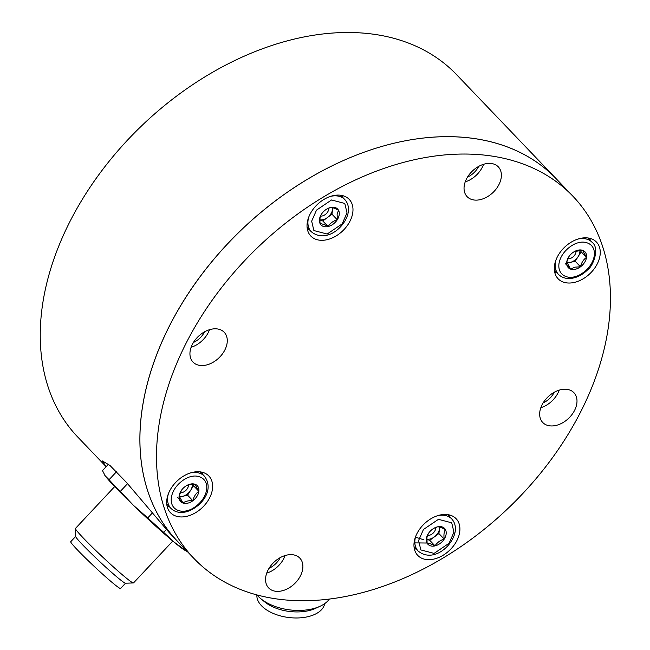 <?xml version="1.0" encoding="UTF-8"?>
<svg xmlns="http://www.w3.org/2000/svg" width="650" height="650" viewBox="0 0 650 650"><rect width="100%" height="100%" fill="white"/><g stroke="black" fill="none" stroke-linecap="round" stroke-linejoin="round"><path stroke-width="0.97" d="M583.391 278.671A26.544 18.306 136.3 0 0 596.456 242.068A26.544 18.306 136.3 0 0 571.171 242.174A26.544 18.306 136.3 0 0 558.106 278.769A26.544 18.306 136.3 0 0 583.391 278.671M590.224 240.346A26.544 18.306 136.3 0 0 589.924 238.339M336.115 235.95A26.544 18.306 136.3 0 0 349.18 199.347A26.544 18.306 136.3 0 0 323.895 199.452A26.544 18.306 136.3 0 0 310.83 236.056A26.544 18.306 136.3 0 0 336.115 235.95M342.94 197.632A26.544 18.306 136.3 0 0 342.648 195.626M195.764 512.59A26.544 18.306 136.3 0 0 208.837 475.987A26.544 18.306 136.3 0 0 183.544 476.093A26.544 18.306 136.3 0 0 170.479 512.696A26.544 18.306 136.3 0 0 195.764 512.59M202.597 474.273A26.544 18.306 136.3 0 0 202.304 472.266M443.04 555.311A26.544 18.306 136.3 0 0 456.113 518.708A26.544 18.306 136.3 0 0 430.82 518.814A26.544 18.306 136.3 0 0 417.755 555.417A26.544 18.306 136.3 0 0 443.04 555.311M449.873 516.986A26.544 18.306 136.3 0 0 449.581 514.987M483.592 164.287A21.564 14.877 -43.7 0 1 471.063 179.221A21.564 14.877 -43.7 0 1 465.221 181.87M477.75 166.928A21.564 14.877 -43.7 0 1 498.298 166.847A21.564 14.877 -43.7 0 1 487.679 196.584A21.564 14.877 -43.7 0 1 467.131 196.666A21.564 14.877 -43.7 0 1 477.75 166.928M209.487 329.704A21.564 14.877 -43.7 0 1 196.958 344.638A21.564 14.877 -43.7 0 1 191.116 347.279M203.645 332.345A21.564 14.877 -43.7 0 1 224.193 332.264A21.564 14.877 -43.7 0 1 213.574 362.001A21.564 14.877 -43.7 0 1 193.026 362.082A21.564 14.877 -43.7 0 1 203.645 332.345M285.098 555.539A21.564 14.877 -43.7 0 1 272.577 570.472A21.564 14.877 -43.7 0 1 266.727 573.113M279.256 558.179A21.564 14.877 -43.7 0 1 299.804 558.098A21.564 14.877 -43.7 0 1 289.185 587.836A21.564 14.877 -43.7 0 1 268.637 587.917A21.564 14.877 -43.7 0 1 279.256 558.179M559.211 390.122A21.564 14.877 -43.7 0 1 546.683 405.056A21.564 14.877 -43.7 0 1 540.841 407.696M553.361 392.762A21.564 14.877 -43.7 0 1 573.909 392.681A21.564 14.877 -43.7 0 1 563.29 422.419A21.564 14.877 -43.7 0 1 542.75 422.5A21.564 14.877 -43.7 0 1 553.361 392.762M572.845 196.154L456.56 74.636A262.121 180.765 136.3 0 0 379.178 35.092A262.121 180.765 136.3 0 0 101.449 171.178A262.121 180.765 136.3 0 0 77.797 437.084L106.015 466.57L102.343 460.939L109.923 465.424L126.522 482.487L169.195 532.594L177.474 541.247A262.121 180.765 136.3 0 1 201.118 275.332A262.121 180.765 136.3 0 1 478.855 139.254A262.121 180.765 136.3 0 1 556.238 178.791A262.121 180.765 136.3 0 0 306.516 179.814A262.121 180.765 136.3 0 0 177.474 541.247L194.09 558.61A262.121 180.765 136.3 0 0 443.804 557.594A262.121 180.765 136.3 0 0 572.845 196.154A262.121 180.765 136.3 0 0 323.131 197.169A262.121 180.765 136.3 0 0 194.09 558.61M414.318 548.722A26.544 18.306 136.3 0 0 416.309 549.104M167.042 506.001A26.544 18.306 136.3 0 0 169.032 506.391M307.393 229.361A26.544 18.306 136.3 0 0 309.384 229.743M554.669 272.082A26.544 18.306 136.3 0 0 556.66 272.464M320.06 606.271L315.518 608.367A34.174 18.817 -172.7 0 1 274.763 607.701A34.174 18.817 -172.7 0 1 264.566 601.803L260.707 598.626A39.812 21.921 7.3 0 0 272.577 605.491A39.812 21.921 7.3 0 0 320.06 606.271A39.812 21.921 7.3 0 0 329.339 599.097M256.953 594.961A39.812 21.921 7.3 0 0 260.707 598.626M256.904 594.945A34.174 18.817 7.3 0 0 281.401 616.151A34.174 18.817 7.3 0 0 320.352 610.846A34.174 18.817 7.3 0 0 324.675 603.639M133.404 582.952L125.458 583.196A34.174 1.942 -136.8 0 1 124.548 582.822A34.174 1.942 -136.8 0 1 93.454 555.628A34.174 1.942 -136.8 0 1 75.676 536.526L75.408 528.58A39.812 2.259 43.2 0 0 96.119 550.826A39.812 2.259 43.2 0 0 133.404 582.952A39.812 2.259 43.2 0 0 133.543 582.904L172.77 541.06M114.676 486.598L75.449 528.442A39.812 2.259 43.2 0 0 75.408 528.58M75.676 536.445L70.728 541.718A34.174 1.942 43.2 0 0 91.366 563.721A34.174 1.942 43.2 0 0 119.567 588.144A34.174 1.942 43.2 0 0 120.591 588.469L125.539 583.196M116.577 471.689L109.062 479.708L105.17 475.8L102.489 470.6L108.469 464.222M185.071 549.185L184.567 549.721A59.727 3.396 43.2 0 0 187.452 551.671M184.567 549.721L173.518 541.686L163.678 532.35L166.319 529.539M152.124 513.24L147.745 517.904A59.727 3.396 43.2 0 0 163.678 532.35M147.745 517.904L133.412 505.31L120.282 491.433L127.554 483.673M109.062 479.708A59.727 3.396 43.2 0 0 120.282 491.433M104.601 474.971L104.528 474.849A56.404 3.201 43.2 0 0 104.601 474.971A56.404 3.201 43.2 0 0 105.17 475.8A56.404 3.201 43.2 0 0 133.412 505.31A56.404 3.201 43.2 0 0 173.518 541.686A56.404 3.201 43.2 0 0 185.023 550.363L187.484 551.704M321.401 214.264C319.995 216.361 319.581 219.529 320.174 223.779C321.799 223.632 324.447 224.551 328.12 226.525C330.143 223.234 333.198 220.976 337.277 219.749L337.123 214.183L338.504 210.234A11.497 7.93 -43.7 0 1 339.211 214.679A11.497 7.93 -43.7 0 1 337.277 219.749A11.497 7.93 -43.7 0 1 328.12 226.525A11.497 7.93 -43.7 0 1 320.174 223.779A11.497 7.93 -43.7 0 1 321.401 214.264A11.497 7.93 -43.7 0 1 321.588 213.98A11.497 7.93 -43.7 0 1 326.658 209.129A11.497 7.93 -43.7 0 1 330.566 207.488A11.497 7.93 -43.7 0 1 338.504 210.234C334.872 208.276 332.223 207.366 330.566 207.488L327.421 208.731M328.794 208.114A6.638 4.574 136.3 0 1 328.762 209.105A6.638 4.574 -43.7 0 1 320.515 216.076M319.906 219.968L322.798 220.967L328.12 226.525M322.798 220.967L331.963 214.191L337.277 219.749M331.963 214.191L332.792 207.764M332.605 207.716A9.953 6.866 -43.7 0 1 332.572 209.438A9.953 6.866 -43.7 0 1 327.381 217.579A9.953 6.866 -43.7 0 1 319.906 219.854M269.059 568.279A16.591 11.44 136.3 0 0 280.183 557.643M543.164 402.87A16.591 11.44 136.3 0 0 554.271 392.234M467.545 177.052A16.591 11.44 136.3 0 0 478.668 166.4M193.44 342.461A16.591 11.44 136.3 0 0 204.579 331.809M569.002 256.49L566.743 262.056L570.619 269.132L574.787 267.158L580.499 266.801A11.497 7.93 -43.7 0 1 575.396 269.238A11.497 7.93 -43.7 0 1 570.619 269.132A11.497 7.93 -43.7 0 1 566.743 262.056A11.497 7.93 -43.7 0 1 568.864 256.701A11.497 7.93 -43.7 0 1 572.739 252.647A11.497 7.93 -43.7 0 1 573.934 251.851A11.497 7.93 -43.7 0 1 582.611 250.323A11.497 7.93 -43.7 0 1 586.495 257.4A11.497 7.93 -43.7 0 1 580.499 266.801C581.474 262.641 583.472 259.512 586.495 257.4L582.611 250.323L574.559 251.518M576.079 250.908A6.638 4.574 136.3 0 1 569.636 258.659A6.638 4.574 -43.7 0 1 567.808 258.798M580.499 266.801L575.177 261.243L581.173 251.842L586.495 257.4M581.173 251.842L580.32 250.283M565.305 263.575L570.619 269.132M567.109 263.144L575.177 261.243M579.865 250.299A9.953 6.866 -43.7 0 1 578.175 256.547A9.953 6.866 -43.7 0 1 570.245 262.413A9.953 6.866 -43.7 0 1 566.881 262.519M415.472 537.176L423.922 539.817M428.326 533.626L426.944 537.574L427.107 543.14A11.497 7.93 -43.7 0 1 426.392 538.696A11.497 7.93 -43.7 0 1 428.326 533.626A11.497 7.93 -43.7 0 1 428.512 533.341A11.497 7.93 -43.7 0 1 433.582 528.491A11.497 7.93 -43.7 0 1 437.491 526.849A11.497 7.93 -43.7 0 1 445.429 529.596A11.497 7.93 -43.7 0 1 444.21 539.11A11.497 7.93 -43.7 0 1 435.045 545.878A11.497 7.93 -43.7 0 1 427.107 543.14C428.724 542.994 431.372 543.912 435.045 545.878C437.068 542.596 440.123 540.337 444.21 539.11C443.609 534.918 444.015 531.741 445.429 529.596C441.805 527.637 439.156 526.727 437.491 526.849L434.346 528.092M435.727 527.475A6.638 4.574 -43.7 0 1 435.695 528.466A6.638 4.574 136.3 0 1 427.448 535.438M426.993 543.026L414.863 542.896M426.839 539.329L429.731 540.329L435.045 545.878M429.731 540.329L438.896 533.553L444.21 539.11M438.896 533.553L439.717 527.117M439.53 527.077A9.953 6.866 -43.7 0 1 439.506 528.799A9.953 6.866 -43.7 0 1 434.314 536.941A9.953 6.866 -43.7 0 1 426.839 539.216M185.112 486.574A11.497 7.93 -43.7 0 1 186.306 485.769A11.497 7.93 -43.7 0 1 190.214 484.136A11.497 7.93 -43.7 0 1 194.984 484.242A11.497 7.93 -43.7 0 1 198.868 491.319A11.497 7.93 -43.7 0 1 192.871 500.727A11.497 7.93 -43.7 0 1 182.999 503.051A11.497 7.93 -43.7 0 1 179.116 495.974A11.497 7.93 -43.7 0 1 181.236 490.62A11.497 7.93 -43.7 0 1 185.112 486.574M181.382 490.417L179.116 495.974L182.999 503.051C185.258 501.231 188.549 500.459 192.871 500.727C193.846 496.567 195.845 493.431 198.868 491.319L194.984 484.242L189.28 484.599L186.891 485.461M188.451 484.827A6.638 4.574 -43.7 0 1 182.008 492.586A6.638 4.574 136.3 0 1 180.18 492.716M177.678 497.494L182.999 503.051M179.489 497.071L187.558 495.17L192.871 500.727M187.558 495.17L193.546 485.761L198.868 491.319M193.546 485.761L192.692 484.201M192.237 484.218A9.953 6.866 -43.7 0 1 190.556 490.466A9.953 6.866 -43.7 0 1 182.618 496.332A9.953 6.866 -43.7 0 1 179.254 496.446M307.092 227.354L311.228 231.676A23.229 16.014 -43.7 0 1 308.059 220.318A23.229 16.014 -43.7 0 1 308.693 217.254M347.011 212.842L342.168 223.893L327.153 234.033L313.885 230.555L311.667 221.171L316.517 210.121L331.524 199.981L344.793 203.458L347.011 212.842M330.493 196.389A23.229 16.014 -43.7 0 1 344.793 199.558L340.657 195.244M554.377 270.075L558.504 274.398A23.229 16.014 -43.7 0 1 555.969 259.967M574.429 276.754C569.173 278.655 557.57 276.437 558.943 263.892C560.804 251.233 573.722 243.23 578.801 242.694C584.058 240.793 595.668 243.011 594.287 255.564C592.426 268.223 579.508 276.217 574.429 276.754M577.769 239.111A23.229 16.014 -43.7 0 1 592.069 242.279L587.933 237.957M414.026 546.715L418.161 551.038A23.229 16.014 -43.7 0 1 414.984 539.679A23.229 16.014 -43.7 0 1 415.618 536.616M437.426 515.751A23.229 16.014 -43.7 0 1 451.718 518.919C454.667 522.153 455.845 526.232 455.244 531.148C453.082 546.008 433.014 563.282 418.161 551.038M418.6 540.532L423.442 529.482L438.457 519.334L451.718 522.819L453.944 532.204L449.093 543.254L434.078 553.394L420.818 549.916L418.6 540.532M190.141 473.029A23.229 16.014 -43.7 0 1 204.441 476.198C215.272 490.636 200.176 508.081 186.087 511.875C179.798 513.256 174.736 512.07 170.885 508.316A23.229 16.014 -43.7 0 1 168.342 493.894M191.181 476.621C196.438 474.719 208.041 476.938 206.668 489.483C204.807 502.141 191.888 510.144 186.802 510.681C181.545 512.582 169.942 510.364 171.316 497.811C173.176 485.152 186.095 477.149 191.181 476.621M311.228 231.676C326.081 243.921 346.158 226.647 348.319 211.794C348.912 206.871 347.742 202.792 344.793 199.558M558.504 274.398C562.356 278.151 567.426 279.338 573.706 277.948C579.012 276.632 583.773 273.796 587.998 269.433C592.873 266.37 600.129 248.235 592.069 242.279M447.59 514.597L451.718 518.919M166.749 503.994L170.885 508.316M200.306 471.884L204.441 476.198"/></g></svg>
